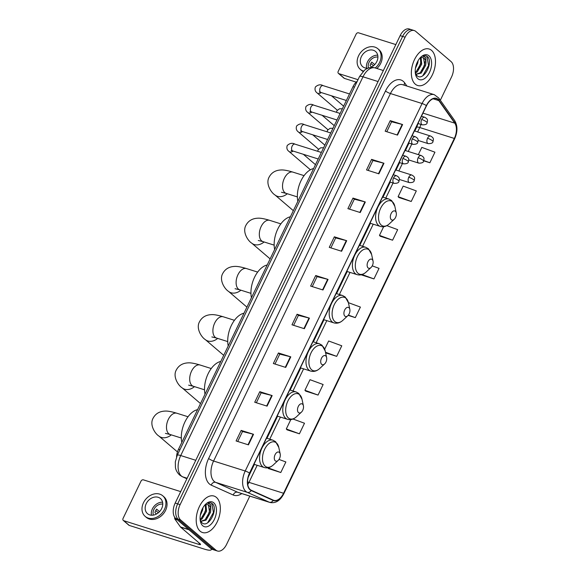 <?xml version="1.0" encoding="UTF-8"?>
<svg xmlns="http://www.w3.org/2000/svg" width="580" height="580" viewBox="0 0 580 580"><rect width="100%" height="100%" fill="white"/><g stroke="black" fill="none" stroke-linecap="round" stroke-linejoin="round"><path stroke-width="0.87" d="M176.574 456.866A11.948 6.953 -72.5 0 1 178.524 449.239L353.002 86.695A11.948 6.953 -72.5 0 1 357.273 81.236M440.329 100.267L451.559 76.922A11.948 6.953 107.5 0 0 451.066 61.596L415.751 31.392A11.948 6.953 107.5 0 0 414.258 30.559L409.321 29A11.948 6.953 107.5 0 0 400.149 35.627L175.182 503.077A11.948 6.953 107.5 0 0 175.675 518.404L210.989 548.608A11.948 6.953 107.5 0 0 212.483 549.441L214.948 550.224A11.948 6.953 107.5 0 1 213.462 549.383A11.948 6.953 107.5 0 0 214.948 550.224L217.42 551A11.948 6.953 107.5 0 0 226.591 544.374L249.813 496.117M414.258 30.559A11.948 6.953 107.5 0 0 405.094 37.185L180.119 504.636A11.948 6.953 107.5 0 0 180.619 519.963L178.147 519.187L213.462 549.383L178.147 519.187A11.948 6.953 107.5 0 1 177.654 503.853A11.948 6.953 107.5 0 0 178.147 519.187L175.675 518.404M405.094 37.185L402.622 36.41L177.654 503.853L402.622 36.41A11.948 6.953 107.5 0 1 411.793 29.776A11.948 6.953 107.5 0 0 402.622 36.41L400.149 35.627M200.136 531.193A19.118 11.129 107.5 0 0 202.521 532.527A19.118 11.129 107.5 0 0 218.109 519.825A19.118 11.129 107.5 0 0 216.398 497.401A19.118 11.129 107.5 0 0 214.02 496.06A19.118 11.129 107.5 0 0 198.432 508.769A19.118 11.129 107.5 0 0 200.136 531.193A19.118 11.129 107.5 0 0 202.521 532.527A19.118 11.129 107.5 0 0 218.109 519.825A19.118 11.129 107.5 0 0 216.398 497.401A19.118 11.129 107.5 0 0 214.02 496.06A19.118 11.129 107.5 0 0 198.432 508.769A19.118 11.129 107.5 0 0 200.136 531.193M415.28 84.158A19.118 11.129 107.5 0 0 417.665 85.499A19.118 11.129 107.5 0 0 433.253 72.79A19.118 11.129 107.5 0 0 431.542 50.366A19.118 11.129 107.5 0 0 429.164 49.032A19.118 11.129 107.5 0 0 413.569 61.734A19.118 11.129 107.5 0 0 415.28 84.158A19.118 11.129 107.5 0 0 417.665 85.499A19.118 11.129 107.5 0 0 433.253 72.79A19.118 11.129 107.5 0 0 431.542 50.366A19.118 11.129 107.5 0 0 429.164 49.032A19.118 11.129 107.5 0 0 413.569 61.734A19.118 11.129 107.5 0 0 415.28 84.158M250.198 489.563A12.745 7.417 -72.5 0 1 249.668 473.208L426.525 105.727A12.745 7.417 -72.5 0 1 436.305 98.658A12.745 7.417 -72.5 0 1 438.842 100.608L454.756 123.149A12.745 7.417 -72.5 0 1 454.336 138.446L283.569 493.268A12.745 7.417 -72.5 0 1 273.789 500.337A12.745 7.417 -72.5 0 1 273.318 500.156L251.307 490.274A12.745 7.417 -72.5 0 1 250.198 489.563M250.06 489.846A13.064 7.605 107.5 0 0 251.205 490.571L273.209 500.453A13.064 7.605 107.5 0 0 283.721 493.391L454.481 138.569A13.064 7.605 107.5 0 0 454.916 122.895L439.002 100.347A13.064 7.605 107.5 0 0 426.373 105.603L249.516 473.084A13.064 7.605 107.5 0 0 250.06 489.846M386.795 131.725L391.587 121.764L402.194 124.424A3.19 0.623 25.7 0 1 402.6 124.54L390.246 120.647L385.163 131.21L397.517 135.104L402.6 124.54M391.58 121.785L390.246 120.647M368.162 170.44L372.954 160.486L383.561 163.147A3.19 0.623 25.7 0 1 383.967 163.263L371.606 159.369L366.524 169.925L378.885 173.826L383.967 163.263M372.94 160.508L371.606 159.369M349.53 209.162L354.322 199.201L364.921 201.869A3.19 0.623 25.7 0 1 365.327 201.985L352.974 198.085L347.891 208.648L360.245 212.541L365.327 201.985M354.308 199.223L352.974 198.085M330.89 247.877L335.682 237.923L346.289 240.584A3.19 0.623 25.7 0 1 346.695 240.7L334.341 236.807L329.259 247.363L341.613 251.263L346.695 240.7M335.675 237.945L334.341 236.807M237.72 441.482L242.512 431.52L253.119 434.181A3.19 0.623 25.7 0 1 253.525 434.297L241.171 430.403L236.089 440.959L248.443 444.86L253.525 434.297M242.498 431.542L241.171 430.403M256.353 402.759L261.145 392.798L271.752 395.466A3.19 0.623 25.7 0 1 272.158 395.582L259.804 391.681L254.721 402.245L267.075 406.138L272.158 395.582M261.138 392.827L259.804 391.681M278.436 352.966L279.77 354.104L290.384 356.743A3.19 0.623 25.7 0 1 290.79 356.86L278.436 352.966L273.354 363.522L285.708 367.423L290.79 356.86M297.069 314.244L298.403 315.382L309.017 318.021A3.19 0.623 25.7 0 1 309.43 318.137L297.069 314.244L291.986 324.807L304.348 328.7L309.43 318.137M312.257 286.6L317.05 276.638L327.656 279.306A3.19 0.623 25.7 0 1 328.062 279.422L315.708 275.522L310.626 286.085L322.98 289.978L328.062 279.422M317.035 276.667L315.708 275.522M180.619 519.963L215.934 550.166A11.948 6.953 107.5 0 0 217.42 551M380.262 236.241L392.587 240.2L397.67 229.637L386.824 225.656M398.902 197.519L411.227 201.477L416.31 190.921L403.187 186.1L398.105 196.663L398.997 197.62M423.712 160.819L429.86 162.762L434.942 152.199L421.82 147.385L418.332 154.628M325.612 352.865L336.69 356.359L341.772 345.796L328.65 340.982L324.691 349.196M305.725 391.116L318.05 395.074L323.132 384.518L310.01 379.697L304.928 390.26L305.82 391.217M287.093 429.838L299.418 433.797L304.5 423.233L293.001 419.014M268.46 468.56L280.785 472.519L285.868 461.955L279.002 459.433M361.63 274.964L373.955 278.915L379.037 268.359L372.244 265.865M348.152 315.375L355.322 317.637L360.405 307.081L348.399 302.673M298.417 315.361L293.625 325.322M279.785 354.083L274.985 364.037M355.322 317.637L348.392 315.092M336.69 356.359L325.481 352.241M318.05 395.074L304.928 390.26M290.812 419.601L286.295 428.975L287.187 429.939M299.418 433.797L286.295 428.975M267.757 467.799L268.555 468.662M280.785 472.519L267.887 467.777M373.955 278.915L362.065 274.55M383.641 226.707L379.472 235.379L380.357 236.343M392.587 240.2L379.472 235.379M411.227 201.477L398.105 196.663M429.86 162.762L423.813 160.544M202.957 507.703L202.674 509.914L200.281 515.381M205.936 504.738L206.596 511.154L202.115 518.897L200.194 520.057M205.284 504.977L205.617 510.842L201.137 518.592L200.107 519.31M200.165 519.992L201.76 522.587C208.256 529.163 218.406 509.523 212.606 503.904L210.837 502.795L207.415 503.114L210.62 504.506L210.815 509.537A9.005 5.242 107.5 0 0 209.01 505.368A9.005 5.242 107.5 0 0 207.887 504.738A9.005 5.242 107.5 0 0 204.588 505.347M210.815 509.537L210.518 512.386L206.038 520.137L200.796 521.362M207.676 504.68L208.466 505.195L209.539 512.082L205.059 519.825L200.76 521.311M202.746 525.77A12.985 7.562 107.5 0 0 214.332 519.477A12.985 7.562 107.5 0 0 213.795 502.824A12.985 7.562 107.5 0 0 205.835 504.02A12.985 7.562 107.5 0 0 200.383 521.311A12.985 7.562 107.5 0 0 202.746 525.77M210.663 502.744L211.838 503.476L213.433 512.51L207.64 522.805M209.815 508.805L209.511 511.277L206.843 517.962M205.893 507.565L205.588 510.037L202.92 516.722M211.192 548.767A15.935 3.11 25.7 0 1 211.301 549.68A15.935 3.11 25.7 0 1 204.385 549.122L129.326 525.458A1.994 1.573 130.5 0 1 128.876 525.212L123.301 520.441A1.994 1.573 -49.5 0 0 123.75 520.688L198.81 544.359A3.98 0.776 -154.3 0 0 200.535 544.497A3.98 0.776 -154.3 0 0 200.035 543.743L180.597 527.118A1.994 1.16 -72.5 0 1 180.452 526.959L174.921 519.122A1.994 1.16 -72.5 0 1 174.754 517.382M180.699 491.615L143.398 479.856A1.994 1.573 -49.5 0 0 141.012 481.132L123.054 518.44A1.994 1.573 -49.5 0 0 123.301 520.441M146.232 503.665A9.954 7.859 -49.5 0 0 147.487 513.67A9.954 7.859 -49.5 0 0 161.682 508.537A9.954 7.859 -49.5 0 0 160.428 498.532A9.954 7.859 -49.5 0 0 146.232 503.665M162.581 502.229A9.954 7.859 -49.5 0 0 152.373 508.907A9.954 7.859 -49.5 0 0 151.474 515.214M159.551 511.625L156.629 509.131A7.968 6.286 130.5 0 0 155.585 510.828A7.968 6.286 130.5 0 0 154.94 512.648L156.513 513.996M162.762 504.129A7.968 6.286 -49.5 0 0 153.917 509.392A7.968 6.286 -49.5 0 0 153.381 515.105M145.16 516.389L146.269 517.346A13.543 10.687 -49.5 0 0 165.576 510.364A13.543 10.687 -49.5 0 0 163.872 496.763L162.762 495.806A13.543 10.687 -49.5 0 0 143.456 502.787A13.543 10.687 -49.5 0 0 145.16 516.389A13.543 10.687 -49.5 0 0 164.459 509.407A13.543 10.687 -49.5 0 0 162.762 495.806M155.723 510.56L158.34 512.764M279.335 452.378A4.778 2.784 107.5 0 0 275.072 454.698A4.778 2.784 107.5 0 0 275.268 460.825A4.778 2.784 107.5 0 0 278.197 460.382A4.778 2.784 107.5 0 0 280.205 454.017A4.778 2.784 107.5 0 0 279.335 452.378M197.577 409.654A21.909 12.753 107.5 0 0 181.808 442.409M302.543 404.159A4.778 2.784 107.5 0 0 298.279 406.471A4.778 2.784 107.5 0 0 298.475 412.605A4.778 2.784 107.5 0 0 301.404 412.162A4.778 2.784 107.5 0 0 303.412 405.797A4.778 2.784 107.5 0 0 302.543 404.159M220.784 361.434A21.909 12.753 107.5 0 0 205.015 394.19M325.75 355.931A4.778 2.784 107.5 0 0 321.487 358.251A4.778 2.784 107.5 0 0 321.69 364.378A4.778 2.784 107.5 0 0 324.619 363.935A4.778 2.784 107.5 0 0 326.62 357.57A4.778 2.784 107.5 0 0 325.75 355.931M243.992 313.207A21.909 12.753 107.5 0 0 228.223 345.963M348.957 307.712A4.778 2.784 107.5 0 0 344.694 310.024A4.778 2.784 107.5 0 0 344.897 316.158A4.778 2.784 107.5 0 0 347.826 315.716A4.778 2.784 107.5 0 0 349.834 309.35A4.778 2.784 107.5 0 0 348.957 307.712M267.199 264.988A21.909 12.753 107.5 0 0 251.437 297.743M372.172 259.485A4.778 2.784 107.5 0 0 367.908 261.805A4.778 2.784 107.5 0 0 368.104 267.931A4.778 2.784 107.5 0 0 371.033 267.489A4.778 2.784 107.5 0 0 373.041 261.123A4.778 2.784 107.5 0 0 372.172 259.485M290.406 216.761A21.909 12.753 107.5 0 0 274.644 249.516M395.379 211.265A4.778 2.784 107.5 0 0 391.116 213.578A4.778 2.784 107.5 0 0 391.311 219.711A4.778 2.784 107.5 0 0 394.24 219.269A4.778 2.784 107.5 0 0 396.249 212.904A4.778 2.784 107.5 0 0 395.379 211.265M313.613 168.541A21.909 12.753 107.5 0 0 297.852 201.296M356.214 82.128L344.469 78.423A1.994 1.573 130.5 0 1 344.02 78.177L338.445 73.406A1.994 1.573 -49.5 0 0 338.894 73.653L358.019 79.685M395.836 44.587L358.541 32.821A1.994 1.573 -49.5 0 0 356.149 34.097L338.198 71.405A1.994 1.573 -49.5 0 0 338.445 73.406M370.221 67.614A9.954 7.859 -49.5 0 0 376.826 61.502A9.954 7.859 -49.5 0 0 375.572 51.497A9.954 7.859 -49.5 0 0 361.376 56.63A9.954 7.859 -49.5 0 0 362.63 66.635A9.954 7.859 -49.5 0 0 368.249 68.114M377.718 55.194A9.954 7.859 -49.5 0 0 367.51 61.871A9.954 7.859 -49.5 0 0 366.611 68.179M374.695 64.597L371.773 62.096A7.968 6.286 130.5 0 0 370.729 63.793A7.968 6.286 130.5 0 0 370.076 65.612L371.657 66.961M377.906 57.094A7.968 6.286 -49.5 0 0 369.054 62.364A7.968 6.286 -49.5 0 0 368.51 68.027M376.87 68.483A13.543 10.687 -49.5 0 0 380.719 63.329A13.543 10.687 -49.5 0 0 379.015 49.728L377.899 48.771A13.543 10.687 -49.5 0 0 358.599 55.753A13.543 10.687 -49.5 0 0 360.296 69.361A13.543 10.687 -49.5 0 0 363.464 71.072M375.253 67.969A13.543 10.687 -49.5 0 0 379.603 62.379A13.543 10.687 -49.5 0 0 377.899 48.771M370.867 63.525L373.484 65.728M360.296 69.361L361.412 70.311A13.543 10.687 -49.5 0 0 363.094 71.434M418.1 60.668L417.817 62.879L415.425 68.346M421.08 57.703L421.74 64.119L417.259 71.869L415.338 73.022M420.427 57.942L420.761 63.807L416.28 71.558L415.251 72.275M415.309 72.957L416.904 75.552C423.393 82.135 433.55 62.495 427.75 56.869L425.981 55.76L422.559 56.086L425.763 57.478L425.959 62.502A9.005 5.242 107.5 0 0 424.154 58.333A9.005 5.242 107.5 0 0 423.03 57.703A9.005 5.242 107.5 0 0 419.732 58.319M425.959 62.502L425.662 65.352L421.182 73.102L415.94 74.327M422.82 57.645L423.61 58.159L424.683 65.047L420.203 72.797L415.903 74.276M417.89 78.735A12.985 7.562 107.5 0 0 429.476 72.442A12.985 7.562 107.5 0 0 428.939 55.789A12.985 7.562 107.5 0 0 420.978 56.992A12.985 7.562 107.5 0 0 415.526 74.283A12.985 7.562 107.5 0 0 417.89 78.735M425.807 55.709L426.982 56.441L428.576 65.475L422.776 75.77M424.959 61.77L424.654 64.242L421.986 70.927M421.036 60.53L420.732 63.003L418.064 69.687M179.952 449.688L178.524 449.239M354.431 87.145L353.002 86.695M378.051 81.548L363 76.799A7.968 1.559 -154.3 0 0 359.542 76.524L364.61 70.1L366.285 68.998C369.163 67.41 372.142 67.07 375.224 67.962A15.935 9.273 107.5 0 0 363 76.799L180.721 455.547A15.935 9.273 107.5 0 0 181.381 475.984A15.935 9.273 107.5 0 0 182.772 476.876L187.13 478.246M195.772 460.295L180.721 455.547A7.968 1.559 -154.3 0 0 177.262 455.271L359.542 76.524M210.989 548.608L215.934 550.166M175.182 503.077L180.119 504.636M186.883 478.761L182.2 476.659A7.968 6.46 -65.8 0 0 182.772 476.876L186.898 478.725M241.78 493.58A19.916 11.593 -72.5 0 1 233.211 495.008L211.207 485.126A19.916 11.593 -72.5 0 1 208.64 458.468L385.497 90.987A3.98 0.776 -154.3 0 0 390.441 93.547L213.585 461.027A15.935 9.273 107.5 0 0 214.245 481.465A15.935 9.273 107.5 0 0 215.637 482.357L237.648 492.239A15.935 9.273 107.5 0 0 238.235 492.463L269.867 502.439A15.935 9.273 -72.5 0 1 269.272 502.215A3.98 3.233 -65.8 0 0 273.209 500.453M385.497 90.987A19.916 11.593 -72.5 0 1 403.26 81.331A19.916 11.593 -72.5 0 1 404.746 82.976L406.913 86.05M402.672 84.709A15.935 9.273 107.5 0 0 390.441 93.547L422.073 103.523A15.935 9.273 -72.5 0 1 434.297 94.685L402.672 84.709M233.211 495.008A3.98 3.233 114.2 0 1 237.648 492.239L269.272 502.215L247.268 492.333A15.935 9.273 -72.5 0 1 245.876 491.441A15.935 9.273 -72.5 0 1 245.217 471.003A3.98 0.776 25.7 0 1 249.516 473.084M251.205 490.571A3.98 3.233 -65.8 0 1 247.268 492.333L215.637 482.357A3.98 3.233 114.2 0 0 211.207 485.126M269.867 502.439C275.565 503.599 280.212 500.707 283.823 493.739A3.98 0.776 -154.3 0 0 283.721 493.391M454.481 138.569A3.98 0.776 25.7 0 1 454.589 138.917C457.707 131.885 457.721 125.758 454.647 120.553L438.734 98.013L434.297 94.685M454.916 122.895A3.98 2.958 -35.2 0 0 454.647 120.553M439.002 100.347A3.98 2.958 -35.2 0 0 438.734 98.013M426.373 105.603A3.98 0.776 -154.3 0 0 422.073 103.523L245.217 471.003L213.585 461.027A3.98 0.776 -154.3 0 1 208.64 458.468M404.18 85.188A3.98 2.958 144.8 0 1 404.746 82.976M454.336 138.446L419.739 127.535A12.745 7.417 107.5 0 0 420.95 124.417M454.756 123.149L422.965 113.122M438.842 100.608L433.108 98.796M247.754 484.539A12.745 7.417 107.5 0 0 248.98 482.357L257.187 465.298M283.569 493.268L248.98 482.357A7.17 1.399 -154.3 0 0 247.566 481.98M269.751 439.19L280.394 417.071M292.958 390.963L303.601 368.851M316.165 342.744L326.815 320.624M339.38 294.517L350.023 272.404M362.587 246.297L373.23 224.177M385.794 198.07L393.044 182.997M398.851 170.948L402.433 163.502M408.233 151.445L411.814 144M417.622 131.943L419.739 127.535A7.17 1.399 -154.3 0 0 416.628 127.288L418.093 123.518M327.656 279.306L322.574 289.855M309.017 318.021L303.942 328.577M290.384 356.743L285.309 367.292M271.752 395.466L266.677 406.014M253.119 434.181L248.037 444.729M346.289 240.584L341.214 251.133M364.921 201.869L359.846 212.418M383.561 163.147L378.479 173.696M402.194 124.424L397.119 134.973M199.375 543.177L198.81 544.359M188.942 529.75L180.597 527.118M123.75 520.688L129.326 525.458M180.452 526.959L188.725 529.569M177.444 519.919L174.921 519.122M165.43 433.383L170.165 434.514A11.151 6.489 -72.5 0 1 168.78 433.731A11.151 6.489 -72.5 0 1 168.316 419.427A11.151 6.489 -72.5 0 1 176.878 413.243L188.029 416.759M171.26 434.855A11.151 8.802 130.5 0 1 158.891 436.044L177.465 451.929M276.399 442.91A13.173 7.67 107.5 0 0 264.647 449.297A13.173 7.67 107.5 0 0 265.19 466.189A13.173 7.67 107.5 0 0 273.267 464.971C270.418 467.552 267.423 468.408 264.299 467.538A14.341 8.345 107.5 0 1 262.508 466.537A14.341 8.345 107.5 0 1 261.232 449.717A14.341 8.345 107.5 0 1 272.919 440.184L275.601 441.685L278.799 447.434A13.173 7.67 107.5 0 0 276.399 442.91M188.638 385.156L193.372 386.287A11.151 6.489 -72.5 0 1 191.987 385.512A11.151 6.489 -72.5 0 1 191.523 371.2A11.151 6.489 -72.5 0 1 200.085 365.016L211.236 368.532M194.467 386.635A11.151 8.802 130.5 0 1 182.098 387.824L200.506 403.564M299.606 394.69A13.173 7.67 107.5 0 0 287.854 401.07A13.173 7.67 107.5 0 0 288.398 417.97A13.173 7.67 107.5 0 0 296.474 416.752C293.625 419.333 290.638 420.188 287.506 419.311A14.341 8.345 107.5 0 1 285.723 418.31A14.341 8.345 107.5 0 1 284.439 401.49A14.341 8.345 107.5 0 1 296.133 391.964L298.809 393.458L302.006 399.207A13.173 7.67 107.5 0 0 299.606 394.69M211.845 336.937L216.587 338.067A11.151 6.489 -72.5 0 1 215.194 337.285A11.151 6.489 -72.5 0 1 214.731 322.98A11.151 6.489 -72.5 0 1 223.293 316.796L234.443 320.312M217.674 338.408A11.151 8.802 130.5 0 1 205.313 339.597L223.713 355.337M322.813 346.463A13.173 7.67 107.5 0 0 311.061 352.85A13.173 7.67 107.5 0 0 311.605 369.743A13.173 7.67 107.5 0 0 319.681 368.525C316.832 371.106 313.845 371.961 310.713 371.091A14.341 8.345 107.5 0 1 308.93 370.091A14.341 8.345 107.5 0 1 307.646 353.271A14.341 8.345 107.5 0 1 319.341 343.737L322.023 345.238L325.213 350.987A13.173 7.67 107.5 0 0 322.813 346.463M235.06 288.709L239.794 289.84A11.151 6.489 -72.5 0 1 238.402 289.065A11.151 6.489 -72.5 0 1 237.938 274.753A11.151 6.489 -72.5 0 1 246.5 268.569L257.65 272.085M240.888 290.188A11.151 8.802 130.5 0 1 228.52 291.377L246.92 307.117M346.021 298.243A13.173 7.67 107.5 0 0 334.269 304.623A13.173 7.67 107.5 0 0 334.82 321.523A13.173 7.67 107.5 0 0 342.889 320.305C340.039 322.886 337.052 323.742 333.921 322.871A14.341 8.345 107.5 0 1 332.137 321.864A14.341 8.345 107.5 0 1 330.854 305.044A14.341 8.345 107.5 0 1 342.548 295.517L345.231 297.011L348.421 302.76A13.173 7.67 107.5 0 0 346.021 298.243M258.267 240.49L263.001 241.621A11.151 6.489 -72.5 0 1 261.609 240.838A11.151 6.489 -72.5 0 1 261.152 226.533A11.151 6.489 -72.5 0 1 269.707 220.349L280.858 223.865M264.096 241.962A11.151 8.802 130.5 0 1 251.727 243.15L270.135 258.89M369.228 250.016A13.173 7.67 107.5 0 0 357.483 256.404A13.173 7.67 107.5 0 0 358.027 273.296A13.173 7.67 107.5 0 0 366.096 272.078C363.247 274.659 360.26 275.514 357.128 274.644A14.341 8.345 107.5 0 1 355.344 273.644A14.341 8.345 107.5 0 1 354.061 256.824A14.341 8.345 107.5 0 1 365.755 247.29L368.438 248.791L371.628 254.54A13.173 7.67 107.5 0 0 369.228 250.016M281.474 192.263L286.208 193.394A11.151 6.489 -72.5 0 1 284.816 192.618A11.151 6.489 -72.5 0 1 284.36 178.306A11.151 6.489 -72.5 0 1 292.914 172.122L304.072 175.638M287.303 193.742A11.151 8.802 130.5 0 1 274.935 194.931L293.342 210.67M392.435 201.796A13.173 7.67 107.5 0 0 380.69 208.176A13.173 7.67 107.5 0 0 381.234 225.076A13.173 7.67 107.5 0 0 389.303 223.858C386.454 226.439 383.467 227.295 380.342 226.425A14.341 8.345 107.5 0 1 378.551 225.417A14.341 8.345 107.5 0 1 377.268 208.597A14.341 8.345 107.5 0 1 388.962 199.07L391.645 200.564L394.835 206.313A13.173 7.67 107.5 0 0 392.435 201.796M393.523 177.973A3.98 2.32 107.5 0 0 393.689 183.077A3.98 2.32 107.5 0 0 394.183 183.36C397.271 183.389 398.866 182.7 398.975 181.286A3.98 0.776 -154.3 0 0 398.474 180.532A3.98 0.776 25.7 0 0 393.523 177.973A3.98 2.32 107.5 0 1 396.582 175.762C400.243 177.813 399.373 179.06 398.975 181.286M321.356 152.46L294.901 144.115A3.582 2.088 107.5 0 0 292.255 145.906A3.582 2.088 107.5 0 0 292.298 150.706A3.582 2.088 107.5 0 0 292.748 150.952L291.131 150.568L292.001 150.365M293.074 151.054A3.582 2.827 130.5 0 1 289.036 151.489C286.991 150.002 286.397 148.001 287.252 145.486C289.826 143.166 292.378 142.716 294.901 144.115M402.911 158.471A3.98 2.32 107.5 0 0 403.071 163.582A3.98 2.32 107.5 0 0 403.571 163.857C406.66 163.886 408.255 163.197 408.356 161.784A3.98 0.776 -154.3 0 0 407.856 161.037A3.98 0.776 25.7 0 0 402.911 158.471A3.98 2.32 107.5 0 1 405.964 156.259C409.625 158.318 408.762 159.558 408.356 161.784M330.738 132.958L304.29 124.613A3.582 2.088 107.5 0 0 301.636 126.404A3.582 2.088 107.5 0 0 301.687 131.203A3.582 2.088 107.5 0 0 302.129 131.45L300.52 131.073L301.39 130.862M302.455 131.559A3.582 2.827 130.5 0 1 298.417 131.986C296.373 130.5 295.778 128.499 296.634 125.983C299.215 123.671 301.76 123.214 304.29 124.613M412.293 138.968A3.98 2.32 107.5 0 0 412.46 144.079A3.98 2.32 107.5 0 0 412.953 144.355C416.041 144.384 417.636 143.695 417.745 142.288A3.98 0.776 -154.3 0 0 417.245 141.535A3.98 0.776 25.7 0 0 412.293 138.968A3.98 2.32 107.5 0 1 415.352 136.757C419.014 138.816 418.144 140.063 417.745 142.288M340.126 113.455L313.671 105.118A3.582 2.088 107.5 0 0 311.025 106.909A3.582 2.088 107.5 0 0 311.068 111.701A3.582 2.088 107.5 0 0 311.518 111.954L309.901 111.57L310.771 111.36M311.844 112.056A3.582 2.827 130.5 0 1 307.806 112.491C305.762 110.997 305.16 108.996 306.022 106.481C308.596 104.168 311.148 103.711 313.671 105.118M421.682 119.465A3.98 2.32 107.5 0 0 421.841 124.577A3.98 2.32 107.5 0 0 422.341 124.859C425.43 124.888 427.025 124.2 427.126 122.786A3.98 0.776 -154.3 0 0 426.626 122.032A3.98 0.776 25.7 0 0 421.682 119.465A3.98 2.32 107.5 0 1 424.734 117.261C428.395 119.313 427.533 120.56 427.126 122.786M349.508 93.953L323.06 85.615A3.582 2.088 107.5 0 0 320.406 87.406A3.582 2.088 107.5 0 0 320.457 92.198A3.582 2.088 107.5 0 0 320.899 92.452L319.29 92.068L320.16 91.858M321.226 92.553A3.582 2.827 130.5 0 1 317.188 92.988C315.143 91.502 314.548 89.501 315.404 86.978C317.985 84.665 320.53 84.209 323.06 85.615M408.777 177.248A3.98 2.32 107.5 0 0 408.936 182.359A3.98 2.32 107.5 0 0 409.436 182.635C412.525 182.664 414.12 181.975 414.221 180.569A3.98 0.776 -154.3 0 0 413.721 179.815A3.98 0.776 25.7 0 0 408.777 177.248A3.98 2.32 107.5 0 1 411.829 175.037C415.49 177.096 414.627 178.335 414.221 180.569M418.158 157.745A3.98 2.32 107.5 0 0 418.325 162.857A3.98 2.32 107.5 0 0 418.818 163.139C421.907 163.168 423.501 162.472 423.61 161.066A3.98 0.776 -154.3 0 0 423.11 160.312A3.98 0.776 25.7 0 0 418.158 157.745A3.98 2.32 107.5 0 1 421.218 155.541C424.879 157.593 424.009 158.84 423.61 161.066M427.547 138.25A3.98 2.32 107.5 0 0 427.707 143.354A3.98 2.32 107.5 0 0 428.207 143.637C431.295 143.666 432.89 142.977 432.992 141.563A3.98 0.776 -154.3 0 0 432.491 140.809A3.98 0.776 25.7 0 0 427.547 138.25A3.98 2.32 107.5 0 1 430.599 136.039C434.26 138.091 433.398 139.338 432.992 141.563M338.894 73.653L344.469 78.423M182.2 476.659L179.59 474.998C175.675 471.141 175.515 467.654 175.421 467.342L175.312 461.905L177.262 455.271M375.224 67.962L383.351 70.528M283.823 493.739L454.589 138.917M248.204 477.238L254.381 464.413M266.945 438.299L277.588 416.186M290.152 390.079L300.795 367.966M313.36 341.852L324.002 319.739M336.567 293.632L347.21 271.52M359.774 245.405L370.424 223.293M382.988 197.186L390.238 182.113M396.038 170.056L399.627 162.61M405.427 150.561L409.009 143.115M414.809 131.058L416.628 127.288M211.606 549.05L211.301 549.68M176.878 413.243C171.593 411.64 167.671 410.915 165.126 411.082C159.529 411.285 155.52 413.663 153.091 418.216C149.321 424.814 155.106 433.782 158.891 436.044M266.532 438.168L272.919 440.184M253.968 464.283L264.299 467.538M280.205 454.017L278.799 447.434M278.197 460.382L273.267 464.971M181.322 438.03L170.165 434.514M200.085 365.016C194.8 363.413 190.885 362.696 188.34 362.855C182.736 363.058 178.727 365.443 176.298 369.989C172.528 376.587 178.314 385.555 182.098 387.824M289.739 389.949L296.133 391.964M277.175 416.056L287.506 419.311M303.412 405.797L302.006 399.207M301.404 412.162L296.474 416.752M204.53 389.803L193.372 386.287M223.293 316.796C218.007 315.194 214.093 314.469 211.548 314.635C205.944 314.839 201.934 317.216 199.506 321.769C195.736 328.367 201.521 337.335 205.313 339.597M312.946 341.721L319.341 343.737M300.382 367.836L310.713 371.091M326.62 357.57L325.213 350.987M324.619 363.935L319.681 368.525M227.737 341.584L216.587 338.067M246.5 268.569C241.215 266.967 237.3 266.249 234.755 266.409C229.151 266.619 225.142 268.997 222.713 273.543C218.95 280.14 224.736 289.108 228.52 291.377M336.154 293.502L342.548 295.517M323.589 319.609L333.921 322.871M349.834 309.35L348.421 302.76M347.826 315.716L342.889 320.305M250.944 293.357L239.794 289.84M269.707 220.349C264.422 218.747 260.507 218.022 257.962 218.189C252.365 218.392 248.349 220.77 245.92 225.323C242.157 231.92 247.943 240.888 251.727 243.15M359.361 245.275L365.755 247.29M346.796 271.389L357.128 274.644M373.041 261.123L371.628 254.54M371.033 267.489L366.096 272.078M274.151 245.137L263.001 241.621M292.914 172.122C287.629 170.52 283.714 169.802 281.169 169.962C275.572 170.172 271.556 172.55 269.135 177.096C265.364 183.693 271.15 192.661 274.935 194.931M382.575 197.055L388.962 199.07M370.004 223.162L380.342 226.425M396.249 212.904L394.835 206.313M394.24 219.269L389.303 223.858M297.359 196.91L286.208 193.394M393.312 174.732L396.582 175.762M303.347 154.294L315.476 164.669M318.217 158.985L292.748 150.952M389.825 181.982L394.183 183.36M289.036 151.489L310.416 169.773M402.701 155.23L405.964 156.259M312.736 134.799L324.865 145.167M327.599 139.483L302.129 131.45M399.207 162.48L403.571 163.857M298.417 131.986L318.536 149.19M412.083 135.727L415.352 136.757M322.118 115.297L334.247 125.664M336.987 119.98L311.518 111.954M408.596 142.984L412.953 144.355M307.806 112.491L327.925 129.695M421.471 116.232L424.734 117.261M331.506 95.794L343.635 106.169M346.369 100.485L320.899 92.452M417.977 123.482L422.341 124.859M317.188 92.988L337.306 110.193M317.702 151.307L318.188 149.713L320.653 147.813L323.611 147.777M395.625 169.933L411.829 175.037M399.366 179.459L409.436 182.635M327.091 131.805L327.577 130.21L330.042 128.31L332.993 128.274M405.014 150.43L421.218 155.541M408.748 159.957L418.818 163.139M336.473 112.302L336.958 110.707L339.423 108.808L342.381 108.772M414.396 130.928L430.599 136.039M418.137 140.462L428.207 143.637"/></g></svg>
